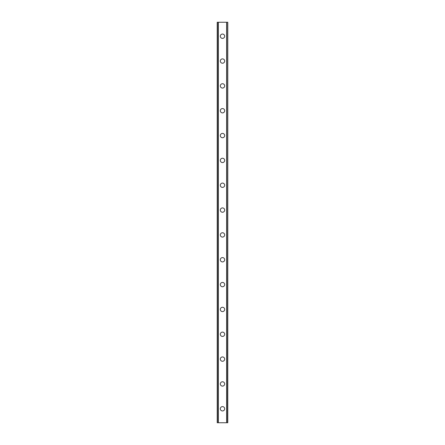 <?xml version="1.0" encoding="UTF-8"?>
<svg xmlns="http://www.w3.org/2000/svg" width="445" height="445" viewBox="0 0 445 445"><rect width="100%" height="100%" fill="white"/><g stroke="black" fill="none" stroke-linecap="round" stroke-linejoin="round"><path stroke-width="0.67" d="M220.325 408.777A2.175 2.175 0 0 1 222.5 406.608A2.175 2.175 0 0 1 224.675 408.777A2.175 2.175 0 0 1 222.5 410.952A2.175 2.175 0 0 1 220.325 408.777M220.325 383.94A2.175 2.175 0 0 1 222.5 381.771A2.175 2.175 0 0 1 224.675 383.94A2.175 2.175 0 0 1 222.5 386.115A2.175 2.175 0 0 1 220.325 383.94M220.325 359.104A2.175 2.175 0 0 1 222.5 356.929A2.175 2.175 0 0 1 224.675 359.104A2.175 2.175 0 0 1 222.5 361.279A2.175 2.175 0 0 1 220.325 359.104M220.325 334.267A2.175 2.175 0 0 1 222.5 332.092A2.175 2.175 0 0 1 224.675 334.267A2.175 2.175 0 0 1 222.5 336.442A2.175 2.175 0 0 1 220.325 334.267M220.325 309.431A2.175 2.175 0 0 1 222.5 307.256A2.175 2.175 0 0 1 224.675 309.431A2.175 2.175 0 0 1 222.5 311.606A2.175 2.175 0 0 1 220.325 309.431M220.325 284.594A2.175 2.175 0 0 1 222.5 282.419A2.175 2.175 0 0 1 224.675 284.594A2.175 2.175 0 0 1 222.5 286.764A2.175 2.175 0 0 1 220.325 284.594M220.325 259.758A2.175 2.175 0 0 1 222.5 257.583A2.175 2.175 0 0 1 224.675 259.758A2.175 2.175 0 0 1 222.5 261.927A2.175 2.175 0 0 1 220.325 259.758M220.325 234.921A2.175 2.175 0 0 1 222.5 232.746A2.175 2.175 0 0 1 224.675 234.921A2.175 2.175 0 0 1 222.5 237.09A2.175 2.175 0 0 1 220.325 234.921M220.325 210.079A2.175 2.175 0 0 1 222.5 207.91A2.175 2.175 0 0 1 224.675 210.079A2.175 2.175 0 0 1 222.5 212.254A2.175 2.175 0 0 1 220.325 210.079M220.325 185.242A2.175 2.175 0 0 1 222.5 183.073A2.175 2.175 0 0 1 224.675 185.242A2.175 2.175 0 0 1 222.5 187.417A2.175 2.175 0 0 1 220.325 185.242M220.325 160.406A2.175 2.175 0 0 1 222.5 158.236A2.175 2.175 0 0 1 224.675 160.406A2.175 2.175 0 0 1 222.5 162.581A2.175 2.175 0 0 1 220.325 160.406M220.325 135.569A2.175 2.175 0 0 1 222.5 133.394A2.175 2.175 0 0 1 224.675 135.569A2.175 2.175 0 0 1 222.5 137.744A2.175 2.175 0 0 1 220.325 135.569M220.325 110.733A2.175 2.175 0 0 1 222.5 108.558A2.175 2.175 0 0 1 224.675 110.733A2.175 2.175 0 0 1 222.5 112.908A2.175 2.175 0 0 1 220.325 110.733M220.325 85.896A2.175 2.175 0 0 1 222.5 83.721A2.175 2.175 0 0 1 224.675 85.896A2.175 2.175 0 0 1 222.5 88.071A2.175 2.175 0 0 1 220.325 85.896M220.325 61.06A2.175 2.175 0 0 1 222.5 58.885A2.175 2.175 0 0 1 224.675 61.06A2.175 2.175 0 0 1 222.5 63.229A2.175 2.175 0 0 1 220.325 61.06M220.325 36.223A2.175 2.175 0 0 1 222.5 34.048A2.175 2.175 0 0 1 224.675 36.223A2.175 2.175 0 0 1 222.5 38.392A2.175 2.175 0 0 1 220.325 36.223M227.612 22.25L217.221 22.25L217.221 422.75L227.779 422.75L227.779 22.25L227.612 422.75M227.723 22.25L227.718 422.75L227.723 22.25M217.277 422.75L217.277 22.25L217.282 422.75M218.245 22.25L218.245 422.75M218.323 22.25L218.323 422.75M218.384 22.25L218.384 422.75M226.616 22.25L226.616 422.75M226.677 22.25L226.677 422.75M226.755 22.25L226.755 422.75M217.388 22.25L217.388 422.75"/></g></svg>
